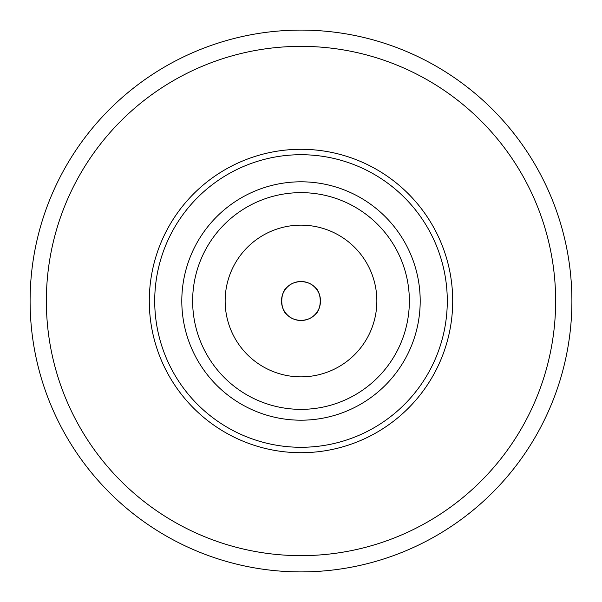 <?xml version="1.0" encoding="UTF-8"?>
<svg xmlns="http://www.w3.org/2000/svg" width="602" height="602" viewBox="0 0 602 602"><rect width="100%" height="100%" fill="white"/><g stroke="black" fill="none" stroke-linecap="round" stroke-linejoin="round"><path stroke-width="0.9" d="M301 30.1A270.9 270.9 0 0 1 571.9 301A270.9 270.9 0 0 1 301 571.9A270.9 270.9 0 0 1 30.1 301A270.9 270.9 0 0 1 301 30.1M301 46.354A254.646 254.646 0 0 0 46.354 301A254.646 254.646 0 0 0 301 555.646A254.646 254.646 0 0 0 555.646 301A254.646 254.646 0 0 0 301 46.354M299.503 154.722L301 154.714A146.286 146.286 0 0 0 154.714 301A146.286 146.286 0 0 0 301 447.286L299.503 447.278M297.892 447.256L296.365 447.211M295.115 447.166L293.746 447.105L295.115 447.166M284.746 446.383L288.96 446.789M288.004 446.707L287.357 446.646M286.334 446.549L285.039 446.413M295.115 154.834L293.746 154.895L295.115 154.834M288.96 155.211L284.746 155.617M285.039 155.587L286.334 155.451M287.357 155.354L288.004 155.293M155.617 317.254L155.497 316.08L155.617 317.254M155.489 316.035L155.421 315.358L155.489 316.035M155.165 312.521L155.083 311.339L155.165 312.521M154.91 308.533L154.864 307.592L154.91 308.533M154.849 307.231L154.789 305.726L154.849 307.231M154.789 296.274L154.849 294.769L154.789 296.274M154.864 294.408L154.91 293.467L154.864 294.408M155.083 290.661L155.165 289.479L155.083 290.661M155.421 286.642L155.489 285.965L155.421 286.642M155.497 285.92L155.617 284.746L155.497 285.92M287.207 314.793C279.983 310.098 279.945 291.94 287.207 287.207C290.096 283.903 294.694 281.999 301 281.495C307.283 281.992 311.881 283.896 314.793 287.207C322.017 291.902 322.055 310.06 314.793 314.793C311.904 318.097 307.306 320.001 301 320.505C294.717 320.008 290.119 318.104 287.207 314.793C290.096 318.097 294.694 320.001 301 320.505C307.283 320.008 311.881 318.104 314.793 314.793C322.017 310.098 322.055 291.94 314.793 287.207C311.904 283.903 307.306 281.999 301 281.495C294.717 281.992 290.119 283.896 287.207 287.207C279.983 291.902 279.945 310.06 287.207 314.793M446.383 317.254L446.503 316.08L446.383 317.254M446.511 316.035L446.579 315.358L446.511 316.035M446.834 312.521L446.917 311.339L446.834 312.521M447.09 308.533L447.135 307.592L447.09 308.533M447.151 307.231L447.211 305.726L447.151 307.231M447.211 296.274L447.151 294.769L447.211 296.274M447.135 294.408L447.09 293.467L447.135 294.408M446.917 290.661L446.834 289.479L446.917 290.661M446.579 286.642L446.511 285.965L446.579 286.642M446.503 285.92L446.383 284.746L446.503 285.92M317.254 155.617L311.979 155.128L317.254 155.617M310.421 155.015L310.82 155.045M308.254 154.895L306.885 154.834L308.254 154.895M305.635 154.789L304.213 154.752M306.885 447.166L308.254 447.105L306.885 447.166M310.82 446.955L310.421 446.985M311.979 446.872L317.254 446.383L311.979 446.872M302.497 447.278L301 447.286A146.286 146.286 0 0 0 447.286 301A146.286 146.286 0 0 0 301 154.714L302.497 154.722M301 281.495A19.505 19.505 0 0 1 320.505 301A19.505 19.505 0 0 1 301 320.505A19.505 19.505 0 0 1 281.495 301A19.505 19.505 0 0 1 301 281.495M301 225.148A75.852 75.852 0 0 1 376.852 301A75.852 75.852 0 0 1 301 376.852A75.852 75.852 0 0 1 225.148 301A75.852 75.852 0 0 1 301 225.148M301 192.64A108.36 108.36 0 0 0 192.64 301A108.36 108.36 0 0 0 301 409.36A108.36 108.36 0 0 1 192.64 301A108.36 108.36 0 0 1 301 192.64A108.36 108.36 0 0 1 409.36 301A108.36 108.36 0 0 1 301 409.36A108.36 108.36 0 0 0 409.36 301A108.36 108.36 0 0 0 301 192.64A108.36 108.36 0 0 1 409.36 301A108.36 108.36 0 0 1 301 409.36M301 149.296A151.704 151.704 0 0 1 452.704 301A151.704 151.704 0 0 1 301 452.704A151.704 151.704 0 0 1 149.296 301A151.704 151.704 0 0 1 301 149.296M301 181.804A119.196 119.196 0 0 1 420.196 301A119.196 119.196 0 0 1 301 420.196A119.196 119.196 0 0 1 181.804 301A119.196 119.196 0 0 1 301 181.804"/></g></svg>
